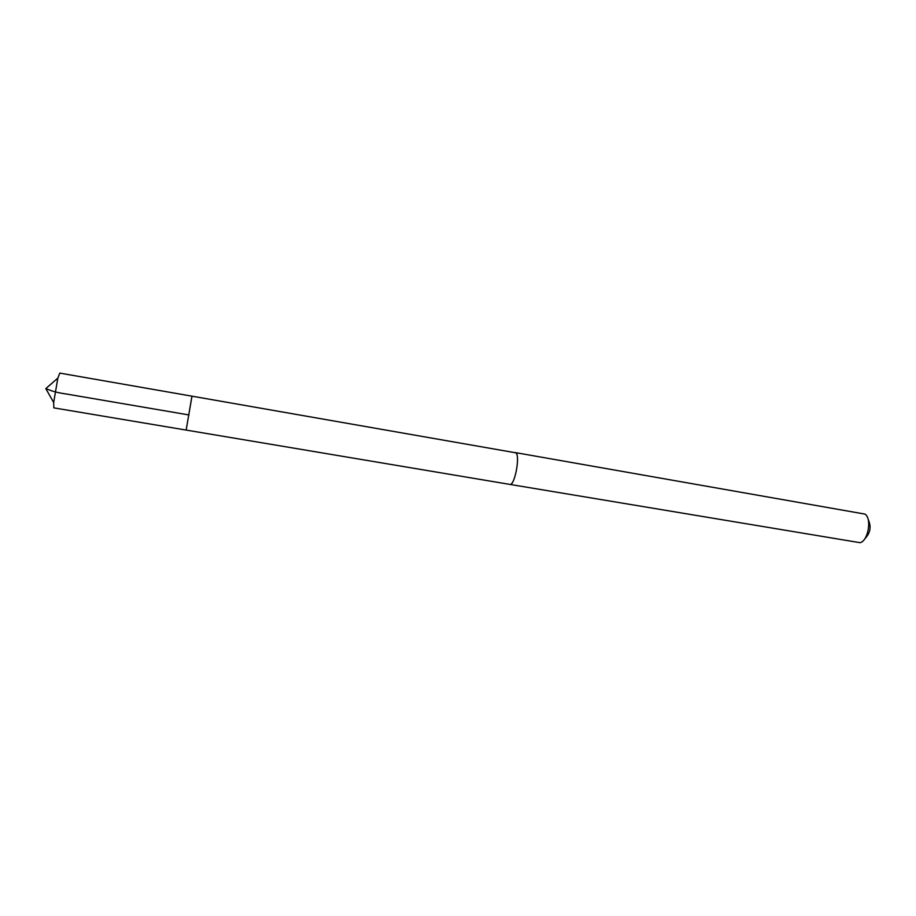<?xml version="1.0" encoding="UTF-8"?>
<svg xmlns="http://www.w3.org/2000/svg" width="916" height="916" viewBox="0 0 916 916"><rect width="100%" height="100%" fill="white"/><g stroke="black" fill="none" stroke-linecap="round" stroke-linejoin="round"><path stroke-width="1.37" d="M191.959 396.307L186.143 430.073L191.948 396.17L59.78 373.098L57.845 378.113L53.666 402.502L53.838 407.872L186.143 430.073L191.959 396.307M191.948 396.17L515.731 452.802C520.551 455.172 514.723 486.144 509.8 484.381L509.605 484.346M515.055 452.561L515.239 452.573C520.792 452.664 515.055 486.167 509.788 484.392L186.143 430.073M515.239 452.573L864.956 514.094C872.078 518.364 868.196 541.035 860.067 542.696L509.788 484.392M868.128 519.372C871.528 526.608 870.418 533.078 864.807 538.768M189.017 414.959L67.418 394.189C53.54 392.22 50.827 390.411 45.8 388.602L53.666 402.502M45.8 388.602L57.845 378.113"/></g></svg>
